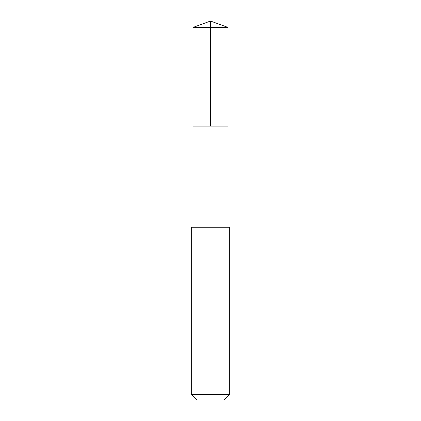 <?xml version="1.0" encoding="UTF-8"?>
<svg xmlns="http://www.w3.org/2000/svg" width="421" height="421" viewBox="0 0 421 421"><rect width="100%" height="100%" fill="white"/><g stroke="black" fill="none" stroke-linecap="round" stroke-linejoin="round"><path stroke-width="0.32" stroke-dasharray="2.1 1.58" d="M217.731 126.084L192.997 126.084L217.731 126.084M192.992 27.423L228.008 27.423M192.997 227.282L228.003 227.282M191.313 227.287L229.687 227.287M191.313 394.414L229.687 394.414M196.854 399.95L224.146 399.95"/><path stroke-width="0.63" d="M192.997 126.084L228.003 126.084L228.008 27.423L192.992 27.423L192.997 126.084L228.003 126.084L228.003 227.282L192.997 227.282L192.997 126.084M202.575 227.287L191.313 227.287L191.313 394.414L229.687 394.414L229.687 227.287L202.575 227.287M229.687 394.414L224.146 399.95L196.854 399.95L191.313 394.414M210.5 126.084L210.5 21.05L192.992 27.423M210.5 21.05L228.008 27.423M192.997 227.282L191.313 227.287M228.003 227.282L229.687 227.287"/></g></svg>
